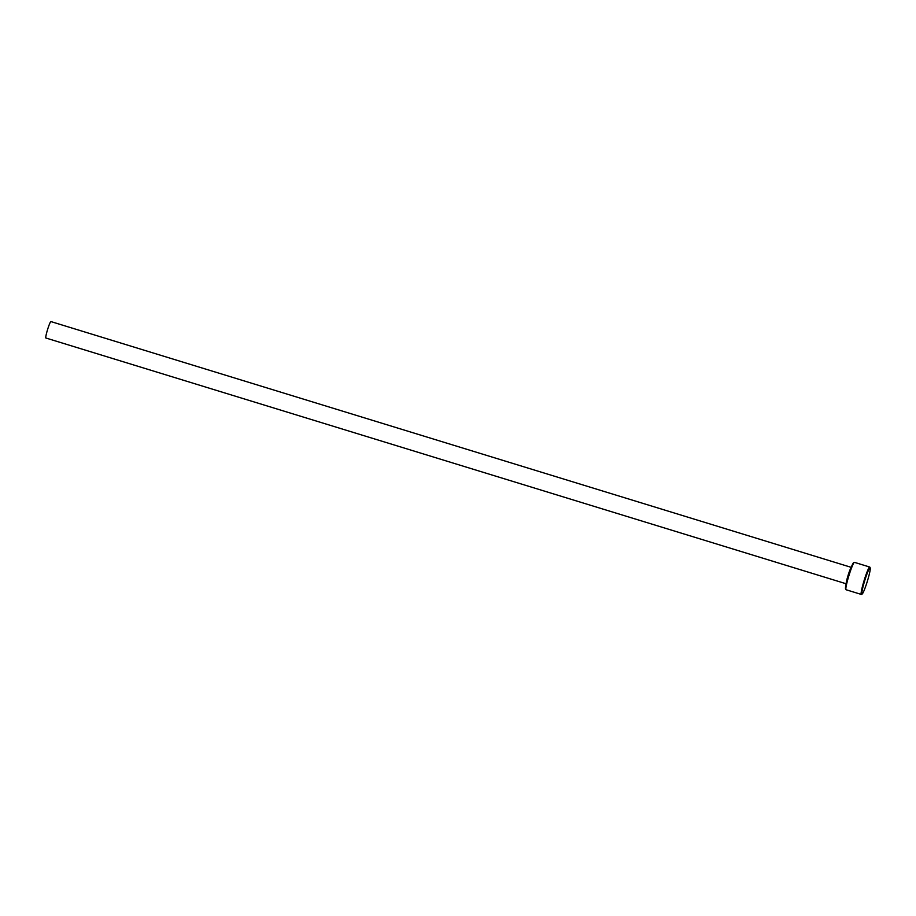 <?xml version="1.0" encoding="UTF-8"?>
<svg xmlns="http://www.w3.org/2000/svg" width="916" height="916" viewBox="0 0 916 916"><rect width="100%" height="100%" fill="white"/><g stroke="black" fill="none" stroke-linecap="round" stroke-linejoin="round"><path stroke-width="1.37" d="M869.719 567.038L854.456 562.344A14.324 1.397 107.1 0 0 854.307 562.378A14.324 1.397 107.1 0 0 848.914 575.626A14.324 1.397 107.1 0 0 845.937 589.629A14.324 1.397 107.1 0 0 846.04 589.732L861.303 594.427A14.324 1.397 -72.9 0 1 861.2 594.324A14.324 1.397 -72.9 0 1 864.372 579.679A14.324 1.397 -72.9 0 1 869.719 567.038A14.324 1.397 -72.9 0 1 869.822 567.13A14.324 1.397 -72.9 0 1 869.822 567.141A14.324 1.397 -72.9 0 1 869.834 567.153M861.922 593.946A13.751 1.34 107.1 0 0 862.162 594.015A13.751 1.34 107.1 0 0 867.337 581.294A13.751 1.34 107.1 0 0 870.2 567.851L870.2 567.851A13.751 1.34 107.1 0 0 865.162 579.267A13.751 1.34 107.1 0 0 861.922 593.946M862.162 594.015L861.452 594.392A14.324 1.397 -72.9 0 1 861.303 594.427M45.949 337.993A8.599 0.836 -72.9 0 1 45.869 338.004A8.599 0.836 -72.9 0 1 45.8 337.947A8.599 0.836 -72.9 0 1 47.701 329.165A8.599 0.836 -72.9 0 1 50.907 321.573L851.227 567.347M845.937 589.629A14.324 1.397 107.1 0 0 845.937 589.641L845.56 588.919A13.751 1.34 -72.9 0 1 848.422 575.477A13.751 1.34 -72.9 0 1 853.597 562.756L854.307 562.378M851.124 567.611A8.599 0.836 107.1 0 0 848.079 575.374A8.599 0.836 107.1 0 0 846.247 583.503M870.2 567.851L869.822 567.141M45.869 338.004L846.178 583.778"/></g></svg>
